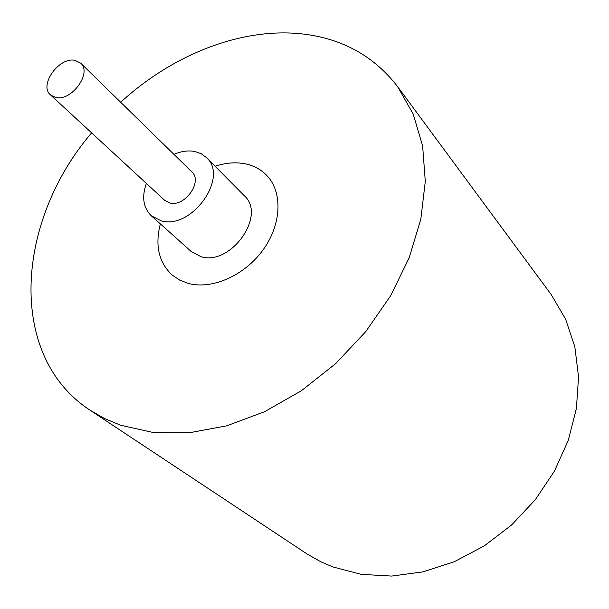 <?xml version="1.0" encoding="UTF-8"?>
<svg xmlns="http://www.w3.org/2000/svg" width="609" height="609" viewBox="0 0 609 609"><rect width="100%" height="100%" fill="white"/><g stroke="black" fill="none" stroke-linecap="round" stroke-linejoin="round"><path stroke-width="0.91" d="M74.991 60.352C59.004 56.652 38.618 85.336 50.509 94.92L55.769 97.486C71.558 101.551 92.317 72.859 80.7 63.153L74.991 60.352M50.509 94.92L164.727 200.353L169.782 202.972C184.793 207.403 203.117 181.436 191.812 171.86L80.7 63.153M146.358 183.4C141.615 196.958 143.244 207.738 151.245 215.738L161.096 220.801C191.515 230.164 229.243 177.288 206.489 157.609L201.229 153.734L194.85 151.489C188.257 150.233 181.284 151.192 173.938 154.374M151.245 215.738L191.317 251.616L200.993 256.678C230.781 266.194 266.788 215.297 244.361 195.793L206.489 157.609M188.257 283.406L179.64 280.094L172.225 275.108C158.782 262.487 154.823 245.412 160.35 223.891C154.823 245.412 158.782 262.487 172.225 275.108L179.64 280.094L188.257 283.406C211.947 289.899 244.574 275.565 263.035 249.926C281.632 224.356 282.858 192.178 266.849 175.537C282.858 192.178 281.632 224.356 263.035 249.926C244.574 275.565 211.947 289.899 188.257 283.406M215.091 166.28C225.642 162.778 235.698 161.956 245.252 163.829C253.869 165.618 261.071 169.515 266.849 175.537C261.071 169.515 253.869 165.618 245.252 163.829C235.698 161.956 225.642 162.778 215.091 166.28M91.609 132.861C15.811 221.394 6.448 355.671 90.14 410.26L307.537 554.289L320.768 561.726L332.895 566.949L361.244 574.356L391.663 576.068L423.095 571.851L454.367 561.696L484.277 545.885L511.629 524.958L535.334 499.692L554.464 471.084L568.304 440.284L576.396 408.502L578.55 376.956L574.843 346.81L565.586 319.101L551.29 294.71L397.647 86.668C374.908 57.238 344.648 39.851 306.89 34.515C245.298 25.776 174.045 53.211 120.681 102.266M90.14 410.26L104.725 418.627L120.651 425.242L153.278 432.512L188.988 432.816L226.548 425.881L264.519 411.73L301.386 390.742L335.62 363.672L365.781 331.578L390.62 295.776L409.187 257.774L420.834 219.133L425.295 181.398L422.631 145.97L413.206 114.066L397.647 86.668"/></g></svg>
